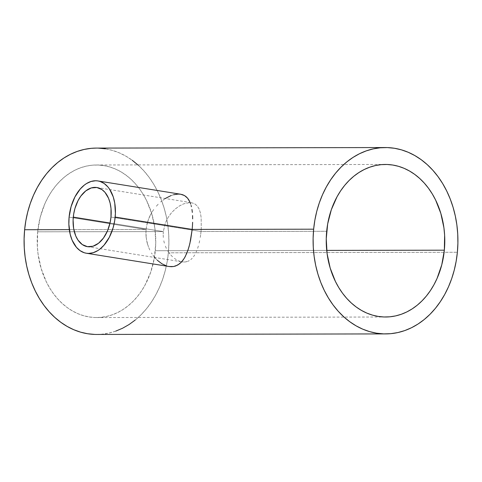 <?xml version="1.0" encoding="UTF-8"?>
<svg xmlns="http://www.w3.org/2000/svg" width="482" height="482" viewBox="0 0 482 482"><rect width="100%" height="100%" fill="white"/><g stroke="black" fill="none" stroke-linecap="round" stroke-linejoin="round"><path stroke-width="0.36" stroke-dasharray="2.41 1.81" d="M201.024 231.517L110.981 217.051L201.024 231.517L200.693 234.451L201.024 231.517L326.682 231.282L201.024 231.517L201.253 228.589L201.024 231.517M200.265 237.397L200.693 234.451L200.265 237.397M199.144 243.061L199.747 240.277L199.144 243.061M197.656 248.308L198.451 245.742L197.656 248.308M195.794 252.905L196.77 250.694L195.794 252.905M193.511 256.731L194.704 254.93L193.511 256.731M190.788 259.611L192.21 258.292L190.788 259.611M187.612 261.413L189.251 260.654L185.865 261.871L187.612 261.413M184.028 262.027L185.865 261.871L182.136 261.877L184.028 262.027M180.196 261.425L178.22 260.672L180.196 261.425M87.387 246.657L182.136 261.877M176.273 259.635L174.37 258.34L176.273 259.635M172.526 256.779L170.767 254.978L172.526 256.779M169.935 254.002L169.146 252.978L169.935 254.002M168.387 251.899L167.664 250.773L168.387 251.899M166.35 248.369L165.242 245.826L166.35 248.369M164.356 243.145L163.699 240.337L164.356 243.145M163.308 237.457L163.175 234.541L163.308 237.457M163.326 231.583L163.175 234.541L163.326 231.583L37.662 231.818A76.276 59.28 89.9 0 0 96.635 317.548A76.276 59.28 89.9 0 0 155.318 250.718L326.718 250.399L155.318 250.718A76.276 59.28 89.9 0 0 96.352 164.995A76.276 59.28 89.9 0 0 37.662 231.818L163.326 231.583L165.38 222.943L167.965 217.647L171.297 212.99L175.195 209.049L179.418 205.959L183.708 203.826L189.769 202.591L191.571 202.723L194.728 203.814L197.252 205.941L199.12 209.007L200.41 212.942L201.157 217.599L201.253 228.589L201.157 217.599L200.41 212.942L199.12 209.007L197.252 205.941L194.728 203.814L191.571 202.723L189.769 202.591L183.708 203.826L179.418 205.959L175.195 209.049L171.297 212.99L167.965 217.647L165.38 222.943L163.326 231.583L110.023 223.021L163.326 231.583M146.094 229.498L69.095 217.129L146.094 229.498L146.618 225.883L146.094 229.498L69.306 229.643L146.094 229.498L145.919 233.113L146.094 229.498M147.456 222.353L146.618 225.883L148.607 218.93L147.456 222.353M150.059 215.611L148.607 218.93L151.77 212.466L150.059 215.611M153.704 209.519L151.77 212.466L153.704 209.519M158.168 204.229L155.843 206.772L158.168 204.229M180.623 194.228L176.075 194.228L171.014 195.572L165.772 198.18L160.608 201.958L165.26 198.5M96.665 334.454A93.183 72.414 89.9 0 0 168.357 252.815L457.376 252.273L168.357 252.815A93.183 72.414 89.9 0 0 96.316 148.088M171.014 195.572L173.598 194.734M146.076 236.68L145.919 233.113L146.558 240.193L146.076 236.68M147.359 243.627L146.558 240.193L148.444 246.898L147.359 243.627M149.8 250.013L148.444 246.898L149.8 250.013M154.65 257.466L151.402 252.948L154.18 256.9L157.343 260.292L155.192 258.093M169.092 266.522L166.718 265.968L169.092 266.522M137.948 164.916L143.823 170.803L148.968 177.117L153.607 184.052L157.692 191.535L161.193 199.5L164.067 207.863L166.296 216.551L167.85 225.48L168.712 234.553L168.887 243.693L168.357 252.815L167.14 261.822L165.242 270.631L162.681 279.156L159.482 287.32L155.674 295.038L151.3 302.238L146.395 308.854L141.015 314.812L135.201 320.066M115.77 331.11L108.836 333.104L101.78 334.207L94.677 334.418M96.388 148.088L98.31 148.119M105.395 148.805L112.396 150.384L119.247 152.836L125.874 156.138L132.219 160.265M37.662 231.818L37.373 246.766L38.084 254.201L41.175 268.613L46.393 281.982L49.742 288.109L53.538 293.785L57.75 298.954L62.335 303.564L67.245 307.582L72.445 310.956L77.867 313.662L83.476 315.668L89.206 316.957L95.008 317.518L100.822 317.349L106.594 316.439L112.27 314.812L117.795 312.475L123.115 309.45L128.176 305.775L132.936 301.473L137.346 296.593L141.359 291.176L144.937 285.284L150.673 272.282L154.324 258.093L155.752 243.253L154.903 228.341L151.812 213.924L146.588 200.56L143.244 194.433L139.449 188.757L135.237 183.588L130.652 178.973L125.736 174.96L120.542 171.586L115.12 168.881L109.51 166.874L103.781 165.585L97.979 165.019L92.164 165.193L86.392 166.097L80.711 167.73L75.186 170.068L69.872 173.086L64.805 176.767L60.051 181.069L55.641 185.95L51.628 191.366L48.049 197.258L44.934 203.573L40.217 217.237L37.662 231.818M157.343 260.292L161.928 263.781L166.718 265.968M96.888 187.516L191.571 202.723M181.708 261.81L182.1 261.871M385.648 317.005L96.635 317.548M96.352 164.995L385.365 164.452"/><path stroke-width="0.72" d="M110.981 217.051A29.95 18.702 99.1 0 1 87.387 246.657A29.95 18.702 99.1 0 1 73.288 217.123L110.023 223.021L73.288 217.123A29.95 18.702 99.1 0 1 96.888 187.516A29.95 18.702 99.1 0 1 110.981 217.051L110.065 222.853L107.408 231.065L103.437 238.078L98.497 243.283L93.008 246.23L87.441 246.67L82.277 244.561L77.964 240.084L75.746 235.969L73.626 228.492L73.095 220.033L73.656 214.207L74.927 208.495L78.054 200.602L80.831 196.096L85.772 190.89L91.267 187.944L96.828 187.504L101.991 189.613L104.986 192.354L108.522 198.204L110.107 203.049L111.005 208.423L110.981 217.051M182.66 194.728L180.623 194.228L184.486 195.553L182.66 194.728M97.942 180.943A36.608 22.853 99.1 0 1 115.174 217.045A36.608 22.853 99.1 0 1 86.326 253.231A36.608 22.853 99.1 0 1 69.095 217.129A36.608 22.853 99.1 0 1 97.942 180.943L180.654 194.228L178.418 194.059L173.598 194.734M186.118 196.698L184.486 195.553L187.564 198.156L186.118 196.698M188.805 199.891L187.564 198.156L189.848 201.904L188.805 199.891M190.306 203.006L190.721 204.181L190.306 203.006M191.095 205.422L191.42 206.712L191.095 205.422M191.957 209.453L192.336 212.405L191.957 209.453M192.571 215.568L192.661 218.858L192.571 215.568M192.625 222.286L192.457 225.835L192.625 222.286M192.173 229.414L192.457 225.835L192.173 229.414L313.643 229.185A93.183 72.414 -90.1 0 1 385.335 147.546A93.183 72.414 -90.1 0 1 457.376 252.273A93.183 72.414 -90.1 0 1 385.684 333.912A93.183 72.414 -90.1 0 1 313.643 229.185L192.173 229.414L190.613 240.12L189.028 246.802L186.98 252.857L184.449 258.033L181.401 262.142L177.786 265.028L173.653 266.516L171.399 266.709L169.092 266.522L173.653 266.516L175.785 265.95L179.666 263.75L182.991 260.232L185.136 256.822L188.058 249.941L189.878 243.524L192.173 229.414L115.174 217.045L192.173 229.414M444.338 250.182A76.276 59.28 -90.1 0 1 385.648 317.005A76.276 59.28 -90.1 0 1 326.682 231.282A76.276 59.28 -90.1 0 1 385.365 164.452A76.276 59.28 -90.1 0 1 444.338 250.182L326.718 250.399L444.338 250.182L444.627 235.234L443.916 227.799L440.825 213.387L435.608 200.018L432.258 193.891L428.462 188.215L424.25 183.046L419.665 178.436L414.755 174.418L409.555 171.044L404.133 168.338L398.524 166.332L392.794 165.043L386.992 164.483L381.178 164.651L375.406 165.561L369.73 167.188L364.205 169.525L358.885 172.55L353.824 176.225L349.064 180.527L344.654 185.407L340.641 190.824L337.063 196.716L331.327 209.718L327.676 223.907L326.248 238.747L327.097 253.659L330.188 268.076L335.412 281.44L338.756 287.567L342.551 293.243L346.763 298.412L351.348 303.027L356.264 307.04L361.458 310.414L366.88 313.119L372.49 315.126L378.219 316.415L384.021 316.981L389.836 316.807L395.608 315.903L401.289 314.27L406.814 311.932L412.128 308.914L417.195 305.233L421.949 300.931L426.359 296.05L430.372 290.634L433.951 284.742L437.066 278.427L441.783 264.763L444.338 250.182M165.26 198.5L171.014 195.572M385.335 147.546L96.316 148.088A93.183 72.414 89.9 0 0 24.624 229.727L69.306 229.643L24.624 229.727A93.183 72.414 89.9 0 0 96.665 334.454L385.684 333.912M155.192 258.093L154.65 257.466M166.718 265.968L161.928 263.781L157.343 260.292M135.201 320.066L129.019 324.567L122.518 328.26L115.77 331.11M94.677 334.418L87.591 333.731L80.59 332.158L73.74 329.706L67.112 326.398L60.768 322.277L54.761 317.373L49.164 311.74L44.019 305.419L39.379 298.491L35.288 291.001L31.794 283.042L28.914 274.674L26.691 265.992L25.136 257.063L24.269 247.989L24.1 238.843L24.624 229.727L25.847 220.72L27.745 211.911L30.306 203.38L33.505 195.222L37.307 187.504L41.687 180.304L46.585 173.689L51.972 167.724L57.786 162.47L63.967 157.976L70.468 154.282L77.216 151.426L84.151 149.438L91.206 148.329L96.388 148.088M98.31 148.119L105.395 148.805M132.219 160.265L138.22 165.169M313.643 229.185L314.86 220.178L316.758 211.369L319.319 202.844L322.518 194.68L326.326 186.962L330.7 179.762L335.605 173.146L340.985 167.188L346.799 161.934L352.981 157.433L359.482 153.74L366.23 150.89L373.164 148.896L380.22 147.793L387.323 147.582L394.409 148.269L401.41 149.842L408.26 152.294L414.888 155.602L421.232 159.723L427.239 164.627L432.836 170.26L437.981 176.581L442.621 183.509L446.712 190.999L450.206 198.958L453.086 207.326L455.309 216.008L456.864 224.937L457.731 234.011L457.9 243.157L457.376 252.273L456.153 261.28L454.255 270.089L451.694 278.62L448.495 286.778L444.693 294.496L440.313 301.696L435.415 308.311L430.028 314.276L424.214 319.53L418.033 324.024L411.532 327.718L404.784 330.574L397.849 332.562L390.794 333.671L383.69 333.881L376.605 333.195L369.604 331.616L362.753 329.164L356.126 325.862L349.781 321.735L343.78 316.831L338.177 311.197L333.032 304.883L328.393 297.948L324.308 290.465L320.807 282.5L317.933 274.137L315.704 265.449L314.15 256.52L313.288 247.447L313.113 238.307L313.643 229.185M86.326 253.231L169.092 266.522M69.095 217.129L68.86 224.214L70.167 234.246L72.107 240.163L76.427 247.314L80.084 250.664L84.211 252.725L86.399 253.243L88.64 253.412L93.201 252.707L97.719 250.628L99.913 249.104L104.046 245.139L109.348 237.234L113.168 227.588L114.716 220.605L115.403 213.484L114.758 203.145L113.234 196.873L109.456 188.98L107.841 186.859L104.184 183.509L100.057 181.449L97.876 180.931L95.635 180.762L91.068 181.467L86.549 183.546L84.362 185.07L80.223 189.034L74.921 196.939L71.107 206.585L69.095 217.129"/></g></svg>
